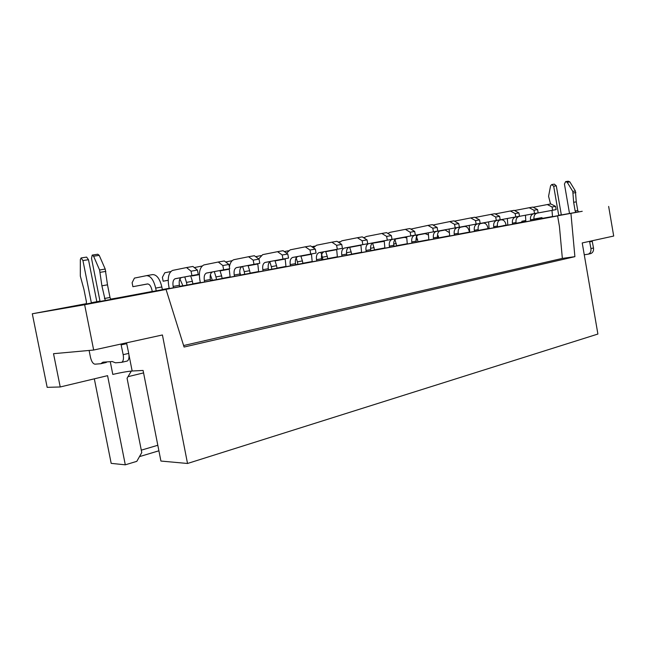 <?xml version="1.0" encoding="UTF-8"?>
<svg xmlns="http://www.w3.org/2000/svg" width="646" height="646" viewBox="0 0 646 646"><rect width="100%" height="100%" fill="white"/><g stroke="black" fill="none" stroke-linecap="round" stroke-linejoin="round"><path stroke-width="0.97" d="M552.952 216.636L582.224 211.29L578.558 211.953L577.742 210.523L576.256 201.851L575.392 190.99L569.837 181.881L568.262 181.211L565.864 181.583M521.976 222.159L516.154 223.25M506.036 225.139L503.194 225.672L506.036 225.163M516.17 223.346L525.844 221.602L516.17 223.346M183.617 345.545L562.351 258.4L559.428 226.399L557.611 215.909L534.145 220.125L578.453 211.864M569.514 213.471L561.326 214.94M552.605 216.515L542.123 218.396M537.206 219.527L537.028 218.51L536.576 218.59L541.275 217.71L541.986 217.589L542.164 218.598L534.137 220.076M552.944 216.58L552.54 216.628M561.342 215.021L569.522 213.527M578.509 211.912L579.809 211.702L578.558 211.953M525.836 221.562L521.992 222.256L521.823 221.255L525.658 220.536L522.549 221.126L522.727 222.127M131.332 371.062L127.068 378.249L141.765 452.571L136.807 461.341L125.3 464.821L111.185 463.368L94.324 378.831M125.3 464.821L107.575 375.665L60.223 386.97L47.166 387.342L32.3 313.778L86.475 303.644M96.819 301.706L99.993 301.117M562.351 258.4L574.892 256.664L570.943 213.503M574.892 256.664L184.086 347.039L166.054 289.465L84.642 304.734L93.67 350.035L162.421 334.967L187.526 463.481L597.897 334.047L582.224 242.944L613.7 236.04L608.653 206.429M537.819 218.34L533.959 219.051L537.819 218.34M536.576 218.59L536.753 219.608M541.986 217.589L538.32 218.267L540.29 217.912L540.468 218.929M540.29 217.912L539.733 218.009L539.911 219.026M539.733 218.009L537.028 218.51M524.641 221.78L524.463 220.779M522.549 221.126L521.823 221.255M158.9 450.795L139.479 456.625M119.93 297.515L156.994 291.023L557.611 215.909M506.052 225.228L497.582 226.811M488.005 228.603L478.339 230.412M469.351 232.092L458.482 234.127M449.624 235.79L438.61 237.849M428.815 239.682L418.027 241.701M407.23 243.72L396.684 245.698M384.83 247.911L374.543 249.84M361.55 252.271L351.553 254.144M337.341 256.801L327.675 258.61M312.155 261.517L302.853 263.261M285.928 266.427L277.021 268.09M258.602 271.538L250.131 273.129M230.089 276.876L222.103 278.369M212.316 280.202L210.556 280.534M200.317 282.447L192.871 283.844M182.923 285.71L179.62 286.323M169.204 288.277L162.356 289.553M152.246 291.451L119.93 297.499M187.526 463.481L160.919 461.05L143.089 370.449L132.147 371.006C127.464 371.393 121.02 372.524 112.8 374.414L110.272 361.671M157.81 445.272L141.288 450.165M143.565 372.895L128.005 376.675M60.223 386.97L53.521 353.693L93.67 350.035M84.642 304.734L32.3 313.778M166.054 289.465L110.579 299.146M96.884 302.013L100.049 301.424M110.773 299.469L86.419 303.927M589.556 241.338L590.937 248.573C591.235 251.391 590.331 253.256 588.231 254.169L584.259 254.766M590.25 253.7L590.799 253.571C592.899 252.659 593.795 250.801 593.504 247.991L592.124 240.772M561.366 215.118L556.295 185.83L554.333 184.15L551.926 184.522M552.524 216.66L551.983 210.386M569.538 213.624L564.426 183.997L565.646 181.615L567.22 182.285L572.792 191.426L573.656 202.311L575.15 211L575.974 212.445M550.529 203.999L548.575 196.279L550.594 185.782L551.724 184.554L553.687 186.242L558.766 215.594M567.22 182.285L569.837 181.881M572.792 191.426L575.392 190.99M573.285 193.001L575.885 192.565M573.656 202.311L576.256 201.851M86.354 304.153L86.403 301.706L83.948 289.408L80.314 276.052L80.33 259.603L81.081 257.964L82.938 260.572L91.433 303.24M120.964 344.052L123.176 354.67C123.83 358.772 123.338 361.324 121.682 362.325L115.456 362.818L112.251 361.534L102.924 362.18L100.824 363.722L95.002 364.174C93.024 363.868 91.506 361.558 90.464 357.254L89.108 350.447M100.09 301.642L91.522 258.408L92.192 255.105L93.605 256.22L99.597 269.996L101.898 285.815L105.322 300.689M126.769 361.146L127.214 361.041C128.885 360.04 129.386 357.496 128.732 353.41L126.535 342.832M96.932 302.231L88.486 259.692L86.612 257.1L81.243 257.932M110.918 299.663L109.998 297.475L107.494 284.821L105.209 269.059L99.209 255.348L97.796 254.233L92.37 255.073M105.847 362.567L106.986 361.897M372.589 242.953L374.559 249.954L370.885 250.648M394.763 238.939L396.701 245.811L394.02 246.312M416.129 235.063L418.043 241.814L416.29 242.145M437.439 235.895L438.238 235.75L438.634 237.962L437.746 238.124M458.119 232.108L458.418 234.256M346.95 255.13L351.577 254.266L351.141 251.883L346.506 252.748L346.821 255.154M322.887 259.635L327.7 258.731L327.247 256.309L322.435 257.205L322.887 259.635L321.781 259.829M297.871 264.319L302.877 263.382L302.417 260.911L297.41 261.84L297.871 264.319L295.707 264.707M271.837 269.196L277.045 268.219L276.577 265.7L271.36 266.669L271.837 269.196L268.534 269.778M244.729 274.275L250.155 273.258L249.663 270.69L244.236 271.691L244.729 274.275L240.506 275.018L239.747 271.877M216.475 279.565L222.127 278.507L221.626 275.882L215.966 276.932L216.475 279.565L212.332 280.291L210.378 274.792M186.993 285.088L192.896 283.982L192.379 281.301L186.476 282.399L186.993 285.088L182.939 285.798L179.903 278.991M156.211 290.853L162.38 289.699L161.847 286.961L155.678 288.1L156.211 290.853L152.262 291.54L151.996 290.175C150.986 286.073 149.46 283.998 147.417 283.957L132.89 286.695L147.781 283.933M101.898 285.815L107.494 284.821M100.235 272.321L105.847 271.385M99.597 269.996L105.209 269.059M93.605 256.22L99.209 255.348M349.696 247.361L360.888 245.27L349.68 247.345M410.832 235.919L392.203 239.4L415.354 235.104L410.832 235.919L410.17 232.237L405.389 229.346L390.095 232.334L387.786 233.384M384.225 240.788L384.871 248.161L389.57 247.321L389.352 246.126C388.916 242.638 389.788 240.417 391.952 239.464L392.203 239.4M396.701 238.584L396.45 238.649C394.278 239.601 393.406 241.814 393.834 245.294L389.352 246.126M389.57 247.321L394.052 246.481L393.834 245.294M405.389 229.346L409.911 228.555L414.692 231.43L415.354 235.104M433.442 231.825L414.7 235.322L437.786 231.042L433.442 231.825L432.788 228.208L427.999 225.397L410.799 229.096M406.673 236.727L407.279 243.962L412.003 243.122L411.793 241.943C411.381 238.519 412.269 236.331 414.449 235.386L414.7 235.322M419.028 234.538L418.778 234.603C416.589 235.548 415.701 237.728 416.113 241.136L411.793 241.943M412.003 243.122L416.323 242.307L416.113 241.136M427.999 225.397L432.352 224.638L437.14 227.432L437.786 231.042M455.188 227.893L436.357 231.397L459.379 227.134L455.188 227.893L454.558 224.34L449.769 221.594L433.006 225.018M428.29 232.81L428.863 239.916L433.611 239.068L433.401 237.914C433.006 234.555 433.91 232.399 436.107 231.462L436.357 231.397M440.532 230.646L440.273 230.703C438.077 231.639 437.172 233.787 437.568 237.139L433.401 237.914M433.611 239.068L437.77 238.285L437.568 237.139M449.769 221.594L453.952 220.859L458.741 223.597L459.379 227.134M476.134 224.097L457.231 227.618L480.164 223.371L476.134 224.097L475.513 220.609L470.724 217.936L454.445 221.142M449.123 229.047L449.664 236.016L454.437 235.168L454.235 234.03C453.855 230.727 454.768 228.611 456.98 227.683L457.231 227.618M461.252 226.891L460.994 226.948C458.781 227.885 457.869 229.992 458.24 233.287L454.235 234.03M454.437 235.168L458.442 234.417L458.24 233.287M470.724 217.936L474.762 217.234L479.542 219.898L480.164 223.371M496.306 220.447L477.354 223.976L500.19 219.737L496.306 220.447L495.7 217.024L490.92 214.407L475.165 217.46M469.222 225.406L469.731 232.261L474.511 231.405L474.317 230.291C473.954 227.045 474.883 224.953 477.095 224.033L477.354 223.976M481.23 223.274L480.971 223.33C478.751 224.251 477.822 226.334 478.185 229.572L474.317 230.291M474.511 231.405L478.387 230.679L478.185 229.572M490.92 214.407L494.804 213.729L499.592 216.329L500.19 219.737M515.758 216.919L496.766 220.456L519.505 216.24L515.758 216.919L515.169 213.56L510.388 211.008L495.199 213.939M488.61 221.893L489.095 228.627L493.891 227.772L493.697 226.673C493.35 223.484 494.287 221.433 496.516 220.512L496.766 220.456M500.505 219.777L500.254 219.834C498.026 220.754 497.089 222.797 497.436 225.979L493.697 226.673M493.891 227.772L497.63 227.069L497.436 225.979M510.388 211.008L514.143 210.354L518.916 212.897L519.505 216.24M534.525 213.527L515.508 217.064L538.142 212.865L534.525 213.527L533.951 210.225L529.179 207.721L514.515 210.548M507.344 218.51L507.796 225.123L512.601 224.267L512.415 223.185C512.076 220.052 513.021 218.025 515.258 217.121L515.508 217.064M519.126 216.41L518.867 216.467C516.63 217.371 515.686 219.39 516.025 222.515L512.415 223.185M512.601 224.267L516.211 223.589L516.025 222.515M529.179 207.721L532.805 207.091L537.569 209.579L538.142 212.865M552.637 210.241L533.612 213.778L556.133 209.611L552.637 210.241L552.08 206.995L547.323 204.556L533.16 207.277M525.44 215.231L525.868 221.74L530.681 220.875L530.495 219.818C530.164 216.733 531.125 214.738 533.362 213.842L533.612 213.778M537.109 213.148L536.85 213.204C534.613 214.109 533.661 216.095 533.984 219.172L530.495 219.818M530.681 220.875L534.169 220.221L533.984 219.172M547.323 204.556L550.82 203.942L555.568 206.373L556.133 209.611M384.176 241.346L372.694 243.162L383.231 241.216M406.584 237.89L404.38 237.365L395.715 238.98M395.667 239.012L404.703 237.324M428.177 234.853L425.1 233.61L418.051 234.918M418.01 234.95L425.415 233.569M449.075 232.439L445.102 229.984L439.563 231.01M439.522 231.042L445.417 229.944M469.699 232.108L469.174 231.098C468.366 227.909 466.775 226.366 464.417 226.48L460.299 227.247M460.251 227.271L464.732 226.439M489.07 228.482L488.021 228.676L487.835 227.626C487.036 224.485 485.461 222.975 483.095 223.088L480.293 223.613M480.244 223.637L483.402 223.056M507.772 224.986L506.06 225.292L505.883 224.267C505.099 221.182 503.525 219.697 501.159 219.818L499.584 220.108M499.536 220.133L501.457 219.777M336.639 249.655L325.778 251.682L336.639 249.679M339.36 242.411L338.359 242.202M349.575 247.119L351.141 251.883M300.939 256.212L311.412 254.258L300.931 256.196M322.435 257.205L320.852 252.328M314.465 246.449L311.776 246.691M325.665 251.447L327.247 256.309M285.144 259.006L275.075 260.887L285.136 259.038M297.41 261.84L295.811 256.866M288.423 250.785L284.313 251.56M300.81 255.945L302.417 260.911M257.762 263.98L248.153 265.781L257.754 264.012M271.36 266.669L269.745 261.59M260.936 255.606L255.638 256.656M274.946 260.621L276.577 265.7M229.193 269.172L220.1 270.876L229.193 269.204M244.236 271.691L242.605 266.507M232.197 260.685L225.664 261.985M248.024 265.49L249.663 270.69M199.372 274.59L192.161 275.947L199.364 274.631M215.966 276.932L214.31 271.619M202.174 265.999L194.309 267.573M219.955 270.561L221.626 275.882M168.194 280.259L163.147 281.212L168.194 280.291M186.476 282.399L184.796 276.956M170.794 271.562L164.803 272.765L162.388 277.304L163.147 281.212M190.683 275.842L192.379 281.301M155.678 288.1C153.635 279.839 150.566 275.689 146.464 275.664L134.425 278.103L132.115 282.714L132.89 286.695M146.464 275.664L152.609 274.59C156.736 274.607 159.812 278.733 161.847 286.961M387.317 240.183L368.826 243.639L392.025 239.327L387.317 240.183L386.631 236.42L381.859 233.456L366.266 236.525L363.9 237.906M360.904 245.004L361.59 252.521L366.25 251.698L366.024 250.47C365.579 246.917 366.427 244.656 368.575 243.695L368.826 243.639M373.501 242.791L373.251 242.848C371.103 243.808 370.247 246.061 370.691 249.606L366.024 250.47M366.25 251.698L370.909 250.818L370.691 249.606M381.859 233.456L386.566 232.633L391.339 235.58L392.025 239.327M362.842 244.616L344.504 248.04L367.736 243.728L362.842 244.616L362.131 240.772L357.375 237.728L341.928 240.788L339.11 242.694M336.663 249.388L337.39 257.06L342.009 256.236L341.774 254.992C341.306 251.367 342.138 249.073 344.261 248.104L344.504 248.04M349.365 247.16L349.123 247.224C346.991 248.185 346.159 250.478 346.627 254.088L341.774 254.992M342.009 256.236L346.854 255.331L346.627 254.088M357.375 237.728L362.277 236.872L367.033 239.9L367.736 243.728M337.333 249.235L319.189 252.626L342.437 248.306L337.333 249.235L336.606 245.31L331.874 242.185L316.58 245.222L313.35 247.765M311.437 253.951L312.204 261.775L316.774 260.968L316.532 259.7C316.047 256.002 316.847 253.668 318.946 252.691L319.189 252.626M324.252 251.714L324.009 251.77C321.91 252.748 321.102 255.073 321.587 258.755L316.532 259.7M316.774 260.968L321.821 260.023L321.587 258.755M331.874 242.185L336.978 241.297L341.718 244.406L342.437 248.306M310.742 254.048L292.816 257.407L316.064 253.087L310.742 254.048L309.991 250.05L305.283 246.829L290.183 249.84L286.582 253.159M285.161 258.699L285.984 266.693L290.49 265.894L290.24 264.602C289.731 260.831 290.514 258.448 292.573 257.463L292.816 257.407M298.097 256.454L297.854 256.51C295.779 257.496 294.996 259.862 295.505 263.616L290.24 264.602M290.49 265.894L295.747 264.908L295.505 263.616M305.283 246.829L310.605 245.9L315.321 249.098L316.064 253.087M282.98 259.078L265.312 262.389L288.536 258.069L282.98 259.078L282.213 254.984L277.538 251.674L262.656 254.653L258.739 258.925M257.778 263.657L258.65 271.813L263.084 271.029L262.833 269.705C262.3 265.861 263.051 263.439 265.078 262.446L265.312 262.389M270.819 261.396L270.585 261.452C268.55 262.438 267.791 264.852 268.324 268.688L262.833 269.705M263.084 271.029L268.575 270.004L268.324 268.688M277.538 251.674L283.093 250.705L287.777 253.999L288.536 258.069M253.983 264.327L236.614 267.589L259.789 263.277L253.983 264.327L253.184 260.152L248.557 256.737L233.933 259.676C231.559 260.532 230.049 262.954 229.395 266.927M229.209 268.817L230.137 277.158L234.498 276.391L234.24 275.035C233.682 271.11 234.393 268.647 236.388 267.646L236.614 267.589M242.363 266.548L242.129 266.604C240.134 267.597 239.416 270.052 239.965 273.969L234.24 275.035M234.498 276.391L240.223 275.317L239.965 273.969M248.557 256.737L254.363 255.719L259.006 259.119L259.789 263.277M223.653 269.818L206.639 273.024L229.734 268.72L223.653 269.818L222.838 265.546L218.251 262.026L203.926 264.925C200.026 266.927 198.669 271.95 199.84 279.993L200.373 282.738L204.637 281.987L204.37 280.606C203.789 276.593 204.467 274.082 206.413 273.08L206.639 273.024M212.639 271.934L212.413 271.99C210.467 272.992 209.78 275.495 210.354 279.492L204.37 280.606M204.637 281.987L210.62 280.865L210.354 279.492M218.251 262.026L224.323 260.968L228.918 264.464L229.734 268.72M191.91 275.567L175.284 278.701L198.274 274.413L191.91 275.567L191.063 271.199L186.541 267.565L172.555 270.416C168.759 272.426 167.484 277.546 168.719 285.758L169.26 288.56L173.427 287.833L173.152 286.42C172.539 282.318 173.176 279.766 175.066 278.757L175.284 278.701M181.574 277.562L181.348 277.618C179.451 278.628 178.805 281.171 179.41 285.257L173.152 286.42M173.427 287.833L179.685 286.663L179.41 285.257M186.541 267.565L192.904 266.459L197.434 270.06L198.274 274.413M414.692 231.43L410.17 232.237M437.14 227.432L432.788 228.208M458.741 223.597L454.558 224.34M479.542 219.898L475.513 220.609M499.592 216.329L495.7 217.024M518.916 212.897L515.169 213.56M537.569 209.579L533.951 210.225M555.568 206.373L552.08 206.995M391.339 235.58L386.631 236.42M367.033 239.9L362.131 240.772M341.718 244.406L336.606 245.31M315.321 249.098L309.991 250.05M287.777 253.999L282.213 254.984M259.006 259.119L253.184 260.152M228.918 264.464L222.838 265.546M197.434 270.06L191.063 271.199M128.95 354.791L132.147 371.006M589.782 241.879L592.358 241.313M590.937 248.573L593.504 247.991M553.687 186.242L556.295 185.83M558.709 215.288L561.301 214.795M575.15 211L577.742 210.523M121.238 344.867L126.81 343.64M374.131 247.628L370.546 248.29M396.289 243.518L393.697 244.002M417.639 239.561L415.976 239.876M101.664 362.995L106.251 361.946M123.176 354.67L128.732 353.41M104.418 298.509L109.998 297.475M91.32 302.732L96.819 301.698M82.938 260.572L88.486 259.692M363.432 237.607L364.481 237.421M338.124 242.048L340.151 241.693M312.882 246.473L314.836 246.134M287.882 250.858L288.463 250.753M590.799 253.571L588.231 254.169M106.243 362.479L100.824 363.722M127.214 361.041L121.682 362.325M396.45 238.649L391.952 239.464M418.778 234.603L414.449 235.386M440.273 230.703L436.107 231.462M460.994 226.948L456.98 227.683M480.971 223.33L477.095 224.033M500.254 219.834L496.516 220.512M518.867 216.467L515.258 217.121M536.85 213.204L533.362 213.842M373.251 242.848L368.575 243.695M349.123 247.224L344.261 248.104M324.009 251.77L318.946 252.691M297.854 256.51L292.573 257.463M270.585 261.452L265.078 262.446M242.129 266.604L236.388 267.646M212.413 271.99L206.413 273.08M181.348 277.618L175.066 278.757"/></g></svg>
